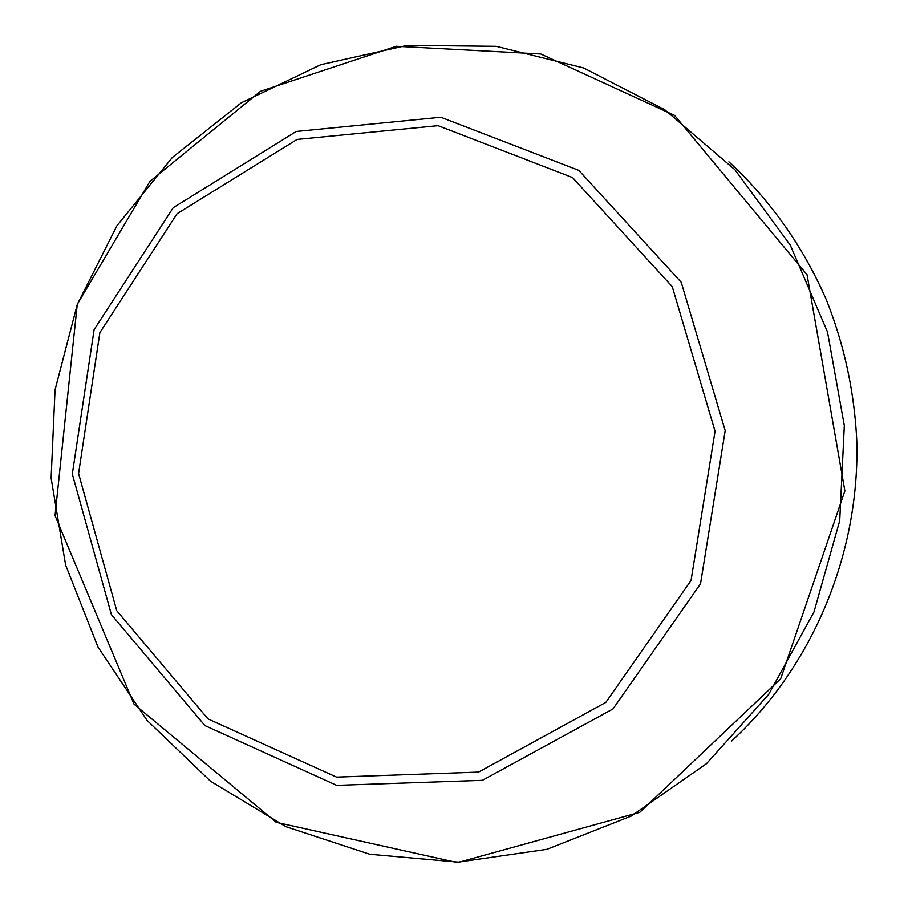 <?xml version="1.0" encoding="UTF-8"?>
<svg xmlns="http://www.w3.org/2000/svg" width="908" height="908" viewBox="0 0 908 908"><rect width="100%" height="100%" fill="white"/><g stroke="black" fill="none" stroke-linecap="round" stroke-linejoin="round"><path stroke-width="1.36" d="M77.271 304.486L116.916 225.786L172.384 157.436L241.346 102.786L320.808 64.695L407.159 45.4L496.256 46.342L583.64 67.975L664.679 109.686L734.901 169.705L790.266 245.115L827.494 331.988L844.315 425.58L839.718 520.681L813.965 611.992L768.645 694.461L706.492 763.662L631.151 816.099L546.866 849.332L458.222 862.101L369.794 854.258L285.929 826.7L210.542 781.22L147.017 720.339L98.041 647.143L65.637 565.128L51.12 478.073L55.047 389.873L77.271 304.486M700.522 583.833L612.979 708.932L482.375 780.324L336.675 785.352L204.924 725.606L111.412 614.625L72.311 474.033L94.114 329.627L173.235 207.694L296.212 131.467L440.811 117.245L578.816 170.375L681.227 282.286L725.186 430.653L700.522 583.833M691.045 580.484L715.05 431.232L672.26 286.667L572.528 177.548L438.065 125.667L297.086 139.423L177.105 213.698L99.869 332.623L78.576 473.533L116.746 610.698L208.023 718.932L336.55 777.112L478.573 772.095L605.806 702.417L691.045 580.484M77.259 304.384L149.899 181.43L260.471 91.299L396.342 46.297L540.793 54.003L674.621 115.43L807.053 274.738L844.871 490.922L780.71 678.719L639.8 812.308L457.541 862.6L276.191 822.308L134.032 704.165L55.036 515.619L77.259 304.384M728.908 161.84C770.586 200.43 803.115 246.511 826.484 300.105C844.599 345.869 854.734 393.482 856.88 442.934C859.15 559.124 809.323 669.786 731.621 741.019"/></g></svg>
